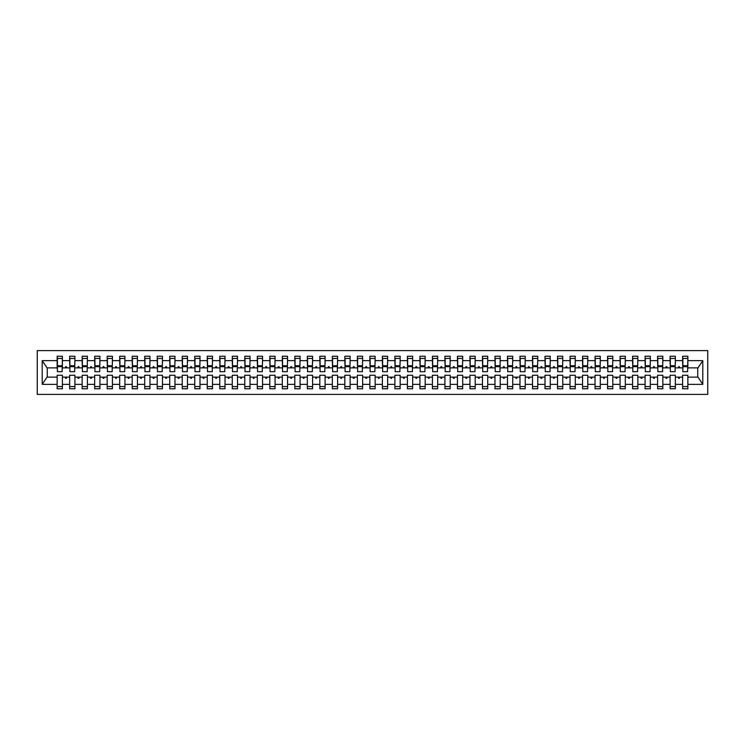 <?xml version="1.0" encoding="UTF-8"?>
<svg xmlns="http://www.w3.org/2000/svg" width="745" height="745" viewBox="0 0 745 745"><rect width="100%" height="100%" fill="white"/><g stroke="black" fill="none" stroke-linecap="round" stroke-linejoin="round"><path stroke-width="1.12" d="M37.25 394.394L707.75 394.394L707.75 350.606L37.25 350.606L37.25 394.394M687.607 369.744L687.859 367.872L698 367.872L702.796 360.645L702.796 384.355L687.859 384.355L687.859 375.257L682.606 375.257L682.606 377.128L675.352 377.128L675.352 375.257L670.1 375.257L670.1 377.128L662.845 377.128L662.845 375.257L657.584 375.257L657.584 377.128L650.329 377.128L650.329 375.257L645.077 375.257L645.077 377.128L637.822 377.128L637.822 375.257L632.57 375.257L632.57 377.128L625.316 377.128L625.316 375.257L620.064 375.257L620.064 377.128L612.8 377.128L612.8 375.257L607.548 375.257L607.548 377.128L600.293 377.128L600.293 375.257L595.041 375.257L595.041 377.128L587.786 377.128L587.786 375.257L582.534 375.257L582.534 377.128L575.28 377.128L575.28 375.257L570.018 375.257L570.018 377.128L562.764 377.128L562.764 375.257L557.511 375.257L557.511 377.128L550.257 377.128L550.257 375.257L545.005 375.257L545.005 377.128L537.75 377.128L537.75 375.257L532.498 375.257L532.498 377.128L525.234 377.128L525.234 375.257L519.982 375.257L519.982 377.128L512.728 377.128L512.728 375.257L507.475 375.257L507.475 377.128L500.221 377.128L500.221 375.257L494.969 375.257L494.969 377.128L487.714 377.128L487.714 375.257L482.453 375.257L482.453 377.128L475.198 377.128L475.198 375.257L469.946 375.257L469.946 377.128L462.692 377.128L462.692 375.257L457.439 375.257L457.439 377.128L450.185 377.128L450.185 375.257L444.933 375.257L444.933 377.128L437.678 377.128L437.678 375.257L432.417 375.257L432.417 377.128L425.162 377.128L425.162 375.257L419.91 375.257L419.91 377.128L412.656 377.128L412.656 375.257L407.403 375.257L407.403 377.128L400.149 377.128L400.149 375.257L394.887 375.257L394.887 377.128L387.633 377.128L387.633 375.257L382.381 375.257L382.381 377.128L375.126 377.128L375.126 375.257L369.874 375.257L369.874 377.128L362.619 377.128L362.619 375.257L357.367 375.257L357.367 377.128L350.113 377.128L350.113 375.257L344.851 375.257L344.851 377.128L337.597 377.128L337.597 375.257L332.344 375.257L332.344 377.128L325.09 377.128L325.09 375.257L319.838 375.257L319.838 377.128L312.583 377.128L312.583 375.257L307.322 375.257L307.322 377.128L300.067 377.128L300.067 375.257L294.815 375.257L294.815 377.128L287.561 377.128L287.561 375.257L282.308 375.257L282.308 377.128L275.054 377.128L275.054 375.257L269.802 375.257L269.802 377.128L262.547 377.128L262.547 375.257L257.286 375.257L257.286 377.128L250.031 377.128L250.031 375.257L244.779 375.257L244.779 377.128L237.525 377.128L237.525 375.257L232.272 375.257L232.272 377.128L225.018 377.128L225.018 375.257L219.766 375.257L219.766 377.128L212.502 377.128L212.502 375.257L207.25 375.257L207.25 377.128L199.995 377.128L199.995 375.257L194.743 375.257L194.743 377.128L187.489 377.128L187.489 375.257L182.236 375.257L182.236 377.128L174.982 377.128L174.982 375.257L169.72 375.257L169.72 377.128L162.466 377.128L162.466 375.257L157.214 375.257L157.214 377.128L149.959 377.128L149.959 375.257L144.707 375.257L144.707 377.128L137.452 377.128L137.452 375.257L132.2 375.257L132.2 377.128L124.936 377.128L124.936 375.257L119.684 375.257L119.684 377.128L112.43 377.128L112.43 375.257L107.178 375.257L107.178 377.128L99.923 377.128L99.923 375.257L94.671 375.257L94.671 377.128L87.416 377.128L87.416 375.257L82.155 375.257L82.155 377.128L74.9 377.128L74.9 375.257L69.648 375.257L69.648 377.128L62.394 377.128L62.394 388.76L57.142 388.76L57.142 377.128L47 377.128L42.204 384.355L42.204 360.645L47 367.872L57.142 367.872L57.142 360.645L42.204 360.645M687.859 384.355L687.859 388.76L682.606 388.76L682.606 377.128M687.859 367.872L687.859 356.24L682.606 356.24L682.606 360.645L675.352 360.645L675.1 369.744M682.858 369.744L682.606 360.645M682.606 384.355L675.352 384.355L675.352 388.76L670.1 388.76L670.1 377.128M675.352 360.645L675.352 356.24L670.1 356.24L670.1 360.645L662.845 360.645L662.594 369.744M670.351 369.744L670.1 360.645M670.1 384.355L662.845 384.355L662.845 388.76L657.584 388.76L657.584 377.128M662.845 360.645L662.845 356.24L657.584 356.24L657.584 360.645L650.329 360.645L650.078 369.744M657.835 369.744L657.584 360.645M657.584 384.355L650.329 384.355L650.329 388.76L645.077 388.76L645.077 377.128M650.329 360.645L650.329 356.24L645.077 356.24L645.077 360.645L637.822 360.645L637.571 369.744M645.328 369.744L645.077 360.645M645.077 384.355L637.822 384.355L637.822 388.76L632.57 388.76L632.57 377.128M637.822 360.645L637.822 356.24L632.57 356.24L632.57 360.645L625.316 360.645L625.064 369.744M632.822 369.744L632.57 360.645M632.57 384.355L625.316 384.355L625.316 388.76L620.064 388.76L620.064 377.128M625.316 360.645L625.316 356.24L620.064 356.24L620.064 360.645L612.8 360.645L612.558 369.744M620.306 369.744L620.064 360.645M620.064 384.355L612.8 384.355L612.8 388.76L607.548 388.76L607.548 377.128M612.8 360.645L612.8 356.24L607.548 356.24L607.548 360.645L600.293 360.645L600.042 369.744M607.799 369.744L607.548 360.645M607.548 384.355L600.293 384.355L600.293 388.76L595.041 388.76L595.041 377.128M600.293 360.645L600.293 356.24L595.041 356.24L595.041 360.645L587.786 360.645L587.535 369.744M595.292 369.744L595.041 360.645M595.041 384.355L587.786 384.355L587.786 388.76L582.534 388.76L582.534 377.128M587.786 360.645L587.786 356.24L582.534 356.24L582.534 360.645L575.28 360.645L575.028 369.744M582.786 369.744L582.534 360.645M582.534 384.355L575.28 384.355L575.28 388.76L570.018 388.76L570.018 377.128M575.28 360.645L575.28 356.24L570.018 356.24L570.018 360.645L562.764 360.645L562.512 369.744M570.27 369.744L570.018 360.645M570.018 384.355L562.764 384.355L562.764 388.76L557.511 388.76L557.511 377.128M562.764 360.645L562.764 356.24L557.511 356.24L557.511 360.645L550.257 360.645L550.006 369.744M557.763 369.744L557.511 360.645M557.511 384.355L550.257 384.355L550.257 388.76L545.005 388.76L545.005 377.128M550.257 360.645L550.257 356.24L545.005 356.24L545.005 360.645L537.75 360.645L537.499 369.744M545.256 369.744L545.005 360.645M545.005 384.355L537.75 384.355L537.75 388.76L532.498 388.76L532.498 377.128M537.75 360.645L537.75 356.24L532.498 356.24L532.498 360.645L525.234 360.645L524.992 369.744M532.74 369.744L532.498 360.645M532.498 384.355L525.234 384.355L525.234 388.76L519.982 388.76L519.982 377.128M525.234 360.645L525.234 356.24L519.982 356.24L519.982 360.645L512.728 360.645L512.476 369.744M520.234 369.744L519.982 360.645M519.982 384.355L512.728 384.355L512.728 388.76L507.475 388.76L507.475 377.128M512.728 360.645L512.728 356.24L507.475 356.24L507.475 360.645L500.221 360.645L499.969 369.744M507.727 369.744L507.475 360.645M507.475 384.355L500.221 384.355L500.221 388.76L494.969 388.76L494.969 377.128M500.221 360.645L500.221 356.24L494.969 356.24L494.969 360.645L487.714 360.645L487.463 369.744M495.22 369.744L494.969 360.645M494.969 384.355L487.714 384.355L487.714 388.76L482.453 388.76L482.453 377.128M487.714 360.645L487.714 356.24L482.453 356.24L482.453 360.645L475.198 360.645L474.947 369.744M482.704 369.744L482.453 360.645M482.453 384.355L475.198 384.355L475.198 388.76L469.946 388.76L469.946 377.128M475.198 360.645L475.198 356.24L469.946 356.24L469.946 360.645L462.692 360.645L462.44 369.744M470.197 369.744L469.946 360.645M469.946 384.355L462.692 384.355L462.692 388.76L457.439 388.76L457.439 377.128M462.692 360.645L462.692 356.24L457.439 356.24L457.439 360.645L450.185 360.645L449.933 369.744M457.691 369.744L457.439 360.645M457.439 384.355L450.185 384.355L450.185 388.76L444.933 388.76L444.933 377.128M450.185 360.645L450.185 356.24L444.933 356.24L444.933 360.645L437.678 360.645L437.427 369.744M445.175 369.744L444.933 360.645M444.933 384.355L437.678 384.355L437.678 388.76L432.417 388.76L432.417 377.128M437.678 360.645L437.678 356.24L432.417 356.24L432.417 360.645L425.162 360.645L424.911 369.744M432.668 369.744L432.417 360.645M432.417 384.355L425.162 384.355L425.162 388.76L419.91 388.76L419.91 377.128M425.162 360.645L425.162 356.24L419.91 356.24L419.91 360.645L412.656 360.645L412.404 369.744M420.161 369.744L419.91 360.645M419.91 384.355L412.656 384.355L412.656 388.76L407.403 388.76L407.403 377.128M412.656 360.645L412.656 356.24L407.403 356.24L407.403 360.645L400.149 360.645L399.897 369.744M407.655 369.744L407.403 360.645M407.403 384.355L400.149 384.355L400.149 388.76L394.887 388.76L394.887 377.128M400.149 360.645L400.149 356.24L394.887 356.24L394.887 360.645L387.633 360.645L387.391 369.744M395.139 369.744L394.887 360.645M394.887 384.355L387.633 384.355L387.633 388.76L382.381 388.76L382.381 377.128M387.633 360.645L387.633 356.24L382.381 356.24L382.381 360.645L375.126 360.645L374.875 369.744M382.632 369.744L382.381 360.645M382.381 384.355L375.126 384.355L375.126 388.76L369.874 388.76L369.874 377.128M375.126 360.645L375.126 356.24L369.874 356.24L369.874 360.645L362.619 360.645L362.368 369.744M370.125 369.744L369.874 360.645M369.874 384.355L362.619 384.355L362.619 388.76L357.367 388.76L357.367 377.128M362.619 360.645L362.619 356.24L357.367 356.24L357.367 360.645L350.113 360.645L349.861 369.744M357.609 369.744L357.367 360.645M357.367 384.355L350.113 384.355L350.113 388.76L344.851 388.76L344.851 377.128M350.113 360.645L350.113 356.24L344.851 356.24L344.851 360.645L337.597 360.645L337.345 369.744M345.103 369.744L344.851 360.645M344.851 384.355L337.597 384.355L337.597 388.76L332.344 388.76L332.344 377.128M337.597 360.645L337.597 356.24L332.344 356.24L332.344 360.645L325.09 360.645L324.839 369.744M332.596 369.744L332.344 360.645M332.344 384.355L325.09 384.355L325.09 388.76L319.838 388.76L319.838 377.128M325.09 360.645L325.09 356.24L319.838 356.24L319.838 360.645L312.583 360.645L312.332 369.744M320.089 369.744L319.838 360.645M319.838 384.355L312.583 384.355L312.583 388.76L307.322 388.76L307.322 377.128M312.583 360.645L312.583 356.24L307.322 356.24L307.322 360.645L300.067 360.645L299.825 369.744M307.573 369.744L307.322 360.645M307.322 384.355L300.067 384.355L300.067 388.76L294.815 388.76L294.815 377.128M300.067 360.645L300.067 356.24L294.815 356.24L294.815 360.645L287.561 360.645L287.309 369.744M295.067 369.744L294.815 360.645M294.815 384.355L287.561 384.355L287.561 388.76L282.308 388.76L282.308 377.128M287.561 360.645L287.561 356.24L282.308 356.24L282.308 360.645L275.054 360.645L274.803 369.744M282.56 369.744L282.308 360.645M282.308 384.355L275.054 384.355L275.054 388.76L269.802 388.76L269.802 377.128M275.054 360.645L275.054 356.24L269.802 356.24L269.802 360.645L262.547 360.645L262.296 369.744M270.053 369.744L269.802 360.645M269.802 384.355L262.547 384.355L262.547 388.76L257.286 388.76L257.286 377.128M262.547 360.645L262.547 356.24L257.286 356.24L257.286 360.645L250.031 360.645L249.78 369.744M257.537 369.744L257.286 360.645M257.286 384.355L250.031 384.355L250.031 388.76L244.779 388.76L244.779 377.128M250.031 360.645L250.031 356.24L244.779 356.24L244.779 360.645L237.525 360.645L237.273 369.744M245.031 369.744L244.779 360.645M244.779 384.355L237.525 384.355L237.525 388.76L232.272 388.76L232.272 377.128M237.525 360.645L237.525 356.24L232.272 356.24L232.272 360.645L225.018 360.645L224.767 369.744M232.524 369.744L232.272 360.645M232.272 384.355L225.018 384.355L225.018 388.76L219.766 388.76L219.766 377.128M225.018 360.645L225.018 356.24L219.766 356.24L219.766 360.645L212.502 360.645L212.26 369.744M220.008 369.744L219.766 360.645M219.766 384.355L212.502 384.355L212.502 388.76L207.25 388.76L207.25 377.128M212.502 360.645L212.502 356.24L207.25 356.24L207.25 360.645L199.995 360.645L199.744 369.744M207.501 369.744L207.25 360.645M207.25 384.355L199.995 384.355L199.995 388.76L194.743 388.76L194.743 377.128M199.995 360.645L199.995 356.24L194.743 356.24L194.743 360.645L187.489 360.645L187.237 369.744M194.994 369.744L194.743 360.645M194.743 384.355L187.489 384.355L187.489 388.76L182.236 388.76L182.236 377.128M187.489 360.645L187.489 356.24L182.236 356.24L182.236 360.645L174.982 360.645L174.73 369.744M182.488 369.744L182.236 360.645M182.236 384.355L174.982 384.355L174.982 388.76L169.72 388.76L169.72 377.128M174.982 360.645L174.982 356.24L169.72 356.24L169.72 360.645L162.466 360.645L162.214 369.744M169.972 369.744L169.72 360.645M169.72 384.355L162.466 384.355L162.466 388.76L157.214 388.76L157.214 377.128M162.466 360.645L162.466 356.24L157.214 356.24L157.214 360.645L149.959 360.645L149.708 369.744M157.465 369.744L157.214 360.645M157.214 384.355L149.959 384.355L149.959 388.76L144.707 388.76L144.707 377.128M149.959 360.645L149.959 356.24L144.707 356.24L144.707 360.645L137.452 360.645L137.201 369.744M144.958 369.744L144.707 360.645M144.707 384.355L137.452 384.355L137.452 388.76L132.2 388.76L132.2 377.128M137.452 360.645L137.452 356.24L132.2 356.24L132.2 360.645L124.936 360.645L124.694 369.744M132.442 369.744L132.2 360.645M132.2 384.355L124.936 384.355L124.936 388.76L119.684 388.76L119.684 377.128M124.936 360.645L124.936 356.24L119.684 356.24L119.684 360.645L112.43 360.645L112.178 369.744M119.936 369.744L119.684 360.645M119.684 384.355L112.43 384.355L112.43 388.76L107.178 388.76L107.178 377.128M112.43 360.645L112.43 356.24L107.178 356.24L107.178 360.645L99.923 360.645L99.672 369.744M107.429 369.744L107.178 360.645M107.178 384.355L99.923 384.355L99.923 388.76L94.671 388.76L94.671 377.128M99.923 360.645L99.923 356.24L94.671 356.24L94.671 360.645L87.416 360.645L87.165 369.744M94.922 369.744L94.671 360.645M94.671 384.355L87.416 384.355L87.416 388.76L82.155 388.76L82.155 377.128M87.416 360.645L87.416 356.24L82.155 356.24L82.155 360.645L74.9 360.645L74.649 369.744M82.406 369.744L82.155 360.645M82.155 384.355L74.9 384.355L74.9 388.76L69.648 388.76L69.648 377.128M74.9 360.645L74.9 356.24L69.648 356.24L69.648 360.645L62.394 360.645L62.394 356.24L57.142 356.24L57.142 360.645M69.9 369.744L69.648 360.645M62.394 377.128L62.394 375.257L57.142 375.257L57.142 377.128M57.142 367.872L57.393 369.744M675.352 384.355L675.352 377.128M662.845 384.355L662.845 377.128M650.329 384.355L650.329 377.128M637.822 384.355L637.822 377.128M625.316 384.355L625.316 377.128M612.8 384.355L612.8 377.128M600.293 384.355L600.293 377.128M587.786 384.355L587.786 377.128M575.28 384.355L575.28 377.128M562.764 384.355L562.764 377.128M550.257 384.355L550.257 377.128M537.75 384.355L537.75 377.128M525.234 384.355L525.234 377.128M512.728 384.355L512.728 377.128M500.221 384.355L500.221 377.128M487.714 384.355L487.714 377.128M475.198 384.355L475.198 377.128M462.692 384.355L462.692 377.128M450.185 384.355L450.185 377.128M437.678 384.355L437.678 377.128M425.162 384.355L425.162 377.128M412.656 384.355L412.656 377.128M400.149 384.355L400.149 377.128M387.633 384.355L387.633 377.128M375.126 384.355L375.126 377.128M362.619 384.355L362.619 377.128M350.113 384.355L350.113 377.128M337.597 384.355L337.597 377.128M325.09 384.355L325.09 377.128M312.583 384.355L312.583 377.128M300.067 384.355L300.067 377.128M287.561 384.355L287.561 377.128M275.054 384.355L275.054 377.128M262.547 384.355L262.547 377.128M250.031 384.355L250.031 377.128M237.525 384.355L237.525 377.128M225.018 384.355L225.018 377.128M212.502 384.355L212.502 377.128M199.995 384.355L199.995 377.128M187.489 384.355L187.489 377.128M174.982 384.355L174.982 377.128M162.466 384.355L162.466 377.128M149.959 384.355L149.959 377.128M137.452 384.355L137.452 377.128M124.936 384.355L124.936 377.128M112.43 384.355L112.43 377.128M99.923 384.355L99.923 377.128M87.416 384.355L87.416 377.128M74.9 384.355L74.9 377.128M702.796 360.645L687.859 360.645M69.648 384.355L62.394 384.355M57.142 384.355L42.204 384.355M678.211 367.872L679.747 367.872L679.291 366.624L678.667 366.624L678.211 367.872L675.352 367.872M682.606 367.872L679.747 367.872M678.211 377.128L678.667 378.376L679.291 378.376L679.747 377.128M665.704 367.872L667.241 367.872L666.784 366.624L666.16 366.624L665.704 367.872L662.845 367.872M670.1 367.872L667.241 367.872M665.704 377.128L666.16 378.376L666.784 378.376L667.241 377.128M653.188 367.872L654.725 367.872L654.268 366.624L653.644 366.624L653.188 367.872L650.329 367.872M657.584 367.872L654.725 367.872M653.188 377.128L653.644 378.376L654.268 378.376L654.725 377.128M640.681 367.872L642.218 367.872L641.762 366.624L641.138 366.624L640.681 367.872L637.822 367.872M645.077 367.872L642.218 367.872M640.681 377.128L641.138 378.376L641.762 378.376L642.218 377.128M628.175 367.872L629.711 367.872L629.255 366.624L628.631 366.624L628.175 367.872L625.316 367.872M632.57 367.872L629.711 367.872M628.175 377.128L628.631 378.376L629.255 378.376L629.711 377.128M615.668 367.872L617.205 367.872L616.748 366.624L616.115 366.624L615.668 367.872L612.8 367.872M620.064 367.872L617.205 367.872M615.668 377.128L616.115 378.376L616.748 378.376L617.205 377.128M603.152 367.872L604.689 367.872L604.232 366.624L603.608 366.624L603.152 367.872L600.293 367.872M607.548 367.872L604.689 367.872M603.152 377.128L603.608 378.376L604.232 378.376L604.689 377.128M590.645 367.872L592.182 367.872L591.726 366.624L591.102 366.624L590.645 367.872L587.786 367.872M595.041 367.872L592.182 367.872M590.645 377.128L591.102 378.376L591.726 378.376L592.182 377.128M578.139 367.872L579.675 367.872L579.219 366.624L578.595 366.624L578.139 367.872L575.28 367.872M582.534 367.872L579.675 367.872M578.139 377.128L578.595 378.376L579.219 378.376L579.675 377.128M565.623 367.872L567.159 367.872L566.703 366.624L566.079 366.624L565.623 367.872L562.764 367.872M570.018 367.872L567.159 367.872M565.623 377.128L566.079 378.376L566.703 378.376L567.159 377.128M553.116 367.872L554.653 367.872L554.196 366.624L553.572 366.624L553.116 367.872L550.257 367.872M557.511 367.872L554.653 367.872M553.116 377.128L553.572 378.376L554.196 378.376L554.653 377.128M540.609 367.872L542.146 367.872L541.689 366.624L541.066 366.624L540.609 367.872L537.75 367.872M545.005 367.872L542.146 367.872M540.609 377.128L541.066 378.376L541.689 378.376L542.146 377.128M528.103 367.872L529.639 367.872L529.183 366.624L528.55 366.624L528.103 367.872L525.234 367.872M532.498 367.872L529.639 367.872M528.103 377.128L528.55 378.376L529.183 378.376L529.639 377.128M515.587 367.872L517.123 367.872L516.667 366.624L516.043 366.624L515.587 367.872L512.728 367.872M519.982 367.872L517.123 367.872M515.587 377.128L516.043 378.376L516.667 378.376L517.123 377.128M503.08 367.872L504.616 367.872L504.16 366.624L503.536 366.624L503.08 367.872L500.221 367.872M507.475 367.872L504.616 367.872M503.08 377.128L503.536 378.376L504.16 378.376L504.616 377.128M490.573 367.872L492.11 367.872L491.653 366.624L491.029 366.624L490.573 367.872L487.714 367.872M494.969 367.872L492.11 367.872M490.573 377.128L491.029 378.376L491.653 378.376L492.11 377.128M478.057 367.872L479.594 367.872L479.137 366.624L478.514 366.624L478.057 367.872L475.198 367.872M482.453 367.872L479.594 367.872M478.057 377.128L478.514 378.376L479.137 378.376L479.594 377.128M465.55 367.872L467.087 367.872L466.631 366.624L466.007 366.624L465.55 367.872L462.692 367.872M469.946 367.872L467.087 367.872M465.55 377.128L466.007 378.376L466.631 378.376L467.087 377.128M453.044 367.872L454.58 367.872L454.124 366.624L453.5 366.624L453.044 367.872L450.185 367.872M457.439 367.872L454.58 367.872M453.044 377.128L453.5 378.376L454.124 378.376L454.58 377.128M440.537 367.872L442.074 367.872L441.617 366.624L440.984 366.624L440.537 367.872L437.678 367.872M444.933 367.872L442.074 367.872M440.537 377.128L440.984 378.376L441.617 378.376L442.074 377.128M428.021 367.872L429.558 367.872L429.101 366.624L428.477 366.624L428.021 367.872L425.162 367.872M432.417 367.872L429.558 367.872M428.021 377.128L428.477 378.376L429.101 378.376L429.558 377.128M415.514 367.872L417.051 367.872L416.595 366.624L415.971 366.624L415.514 367.872L412.656 367.872M419.91 367.872L417.051 367.872M415.514 377.128L415.971 378.376L416.595 378.376L417.051 377.128M403.008 367.872L404.544 367.872L404.088 366.624L403.464 366.624L403.008 367.872L400.149 367.872M407.403 367.872L404.544 367.872M403.008 377.128L403.464 378.376L404.088 378.376L404.544 377.128M390.492 367.872L392.028 367.872L391.581 366.624L390.948 366.624L390.492 367.872L387.633 367.872M394.887 367.872L392.028 367.872M390.492 377.128L390.948 378.376L391.581 378.376L392.028 377.128M377.985 367.872L379.522 367.872L379.065 366.624L378.441 366.624L377.985 367.872L375.126 367.872M382.381 367.872L379.522 367.872M377.985 377.128L378.441 378.376L379.065 378.376L379.522 377.128M365.478 367.872L367.015 367.872L366.559 366.624L365.935 366.624L365.478 367.872L362.619 367.872M369.874 367.872L367.015 367.872M365.478 377.128L365.935 378.376L366.559 378.376L367.015 377.128M352.972 367.872L354.508 367.872L354.052 366.624L353.419 366.624L352.972 367.872L350.113 367.872M357.367 367.872L354.508 367.872M352.972 377.128L353.419 378.376L354.052 378.376L354.508 377.128M340.456 367.872L341.992 367.872L341.536 366.624L340.912 366.624L340.456 367.872L337.597 367.872M344.851 367.872L341.992 367.872M340.456 377.128L340.912 378.376L341.536 378.376L341.992 377.128M327.949 367.872L329.486 367.872L329.029 366.624L328.405 366.624L327.949 367.872L325.09 367.872M332.344 367.872L329.486 367.872M327.949 377.128L328.405 378.376L329.029 378.376L329.486 377.128M315.442 367.872L316.979 367.872L316.523 366.624L315.899 366.624L315.442 367.872L312.583 367.872M319.838 367.872L316.979 367.872M315.442 377.128L315.899 378.376L316.523 378.376L316.979 377.128M302.926 367.872L304.463 367.872L304.016 366.624L303.383 366.624L302.926 367.872L300.067 367.872M307.322 367.872L304.463 367.872M302.926 377.128L303.383 378.376L304.016 378.376L304.463 377.128M290.42 367.872L291.956 367.872L291.5 366.624L290.876 366.624L290.42 367.872L287.561 367.872M294.815 367.872L291.956 367.872M290.42 377.128L290.876 378.376L291.5 378.376L291.956 377.128M277.913 367.872L279.45 367.872L278.993 366.624L278.369 366.624L277.913 367.872L275.054 367.872M282.308 367.872L279.45 367.872M277.913 377.128L278.369 378.376L278.993 378.376L279.45 377.128M265.406 367.872L266.943 367.872L266.487 366.624L265.863 366.624L265.406 367.872L262.547 367.872M269.802 367.872L266.943 367.872M265.406 377.128L265.863 378.376L266.487 378.376L266.943 377.128M252.89 367.872L254.427 367.872L253.971 366.624L253.347 366.624L252.89 367.872L250.031 367.872M257.286 367.872L254.427 367.872M252.89 377.128L253.347 378.376L253.971 378.376L254.427 377.128M240.384 367.872L241.92 367.872L241.464 366.624L240.84 366.624L240.384 367.872L237.525 367.872M244.779 367.872L241.92 367.872M240.384 377.128L240.84 378.376L241.464 378.376L241.92 377.128M227.877 367.872L229.413 367.872L228.957 366.624L228.333 366.624L227.877 367.872L225.018 367.872M232.272 367.872L229.413 367.872M227.877 377.128L228.333 378.376L228.957 378.376L229.413 377.128M215.361 367.872L216.897 367.872L216.45 366.624L215.817 366.624L215.361 367.872L212.502 367.872M219.766 367.872L216.897 367.872M215.361 377.128L215.817 378.376L216.45 378.376L216.897 377.128M202.854 367.872L204.391 367.872L203.934 366.624L203.31 366.624L202.854 367.872L199.995 367.872M207.25 367.872L204.391 367.872M202.854 377.128L203.31 378.376L203.934 378.376L204.391 377.128M190.347 367.872L191.884 367.872L191.428 366.624L190.804 366.624L190.347 367.872L187.489 367.872M194.743 367.872L191.884 367.872M190.347 377.128L190.804 378.376L191.428 378.376L191.884 377.128M177.841 367.872L179.377 367.872L178.921 366.624L178.297 366.624L177.841 367.872L174.982 367.872M182.236 367.872L179.377 367.872M177.841 377.128L178.297 378.376L178.921 378.376L179.377 377.128M165.325 367.872L166.861 367.872L166.405 366.624L165.781 366.624L165.325 367.872L162.466 367.872M169.72 367.872L166.861 367.872M165.325 377.128L165.781 378.376L166.405 378.376L166.861 377.128M152.818 367.872L154.355 367.872L153.898 366.624L153.274 366.624L152.818 367.872L149.959 367.872M157.214 367.872L154.355 367.872M152.818 377.128L153.274 378.376L153.898 378.376L154.355 377.128M140.311 367.872L141.848 367.872L141.392 366.624L140.768 366.624L140.311 367.872L137.452 367.872M144.707 367.872L141.848 367.872M140.311 377.128L140.768 378.376L141.392 378.376L141.848 377.128M127.795 367.872L129.332 367.872L128.885 366.624L128.252 366.624L127.795 367.872L124.936 367.872M132.2 367.872L129.332 367.872M127.795 377.128L128.252 378.376L128.885 378.376L129.332 377.128M115.289 367.872L116.825 367.872L116.369 366.624L115.745 366.624L115.289 367.872L112.43 367.872M119.684 367.872L116.825 367.872M115.289 377.128L115.745 378.376L116.369 378.376L116.825 377.128M102.782 367.872L104.319 367.872L103.862 366.624L103.238 366.624L102.782 367.872L99.923 367.872M107.178 367.872L104.319 367.872M102.782 377.128L103.238 378.376L103.862 378.376L104.319 377.128M90.275 367.872L91.812 367.872L91.356 366.624L90.732 366.624L90.275 367.872L87.416 367.872M94.671 367.872L91.812 367.872M90.275 377.128L90.732 378.376L91.356 378.376L91.812 377.128M77.759 367.872L79.296 367.872L78.84 366.624L78.216 366.624L77.759 367.872L74.9 367.872M82.155 367.872L79.296 367.872M77.759 377.128L78.216 378.376L78.84 378.376L79.296 377.128M65.253 367.872L66.789 367.872L66.333 366.624L65.709 366.624L65.253 367.872L62.394 367.872L62.394 360.645M69.648 367.872L66.789 367.872M65.253 377.128L65.709 378.376L66.333 378.376L66.789 377.128M62.394 367.872L62.142 369.744M702.796 384.355L698 377.128L687.859 377.128M47.261 367.872L47.261 377.128M697.739 377.128L697.739 367.872M57.393 366.68L57.393 358.429L62.394 358.429L62.142 371.69L57.393 371.69L57.393 366.68L62.142 366.68M57.142 386.571L62.394 386.571M69.9 366.68L69.9 358.429L74.9 358.429L74.649 371.69L69.9 371.69L69.9 366.68L74.649 366.68M69.648 386.571L74.9 386.571M82.406 366.68L82.406 358.429L87.416 358.429L87.165 371.69L82.406 371.69L82.406 366.68L87.165 366.68M82.155 386.571L87.416 386.571M94.922 366.68L94.922 358.429L99.923 358.429L99.672 371.69L94.922 371.69L94.922 366.68L99.672 366.68M94.671 386.571L99.923 386.571M107.429 366.68L107.429 358.429L112.43 358.429L112.178 371.69L107.429 371.69L107.429 366.68L112.178 366.68M107.178 386.571L112.43 386.571M119.936 366.68L119.936 358.429L124.936 358.429L124.694 371.69L119.936 371.69L119.936 366.68L124.694 366.68M119.684 386.571L124.936 386.571M132.442 366.68L132.442 358.429L137.452 358.429L137.201 371.69L132.442 371.69L132.442 366.68L137.201 366.68M132.2 386.571L137.452 386.571M144.958 366.68L144.958 358.429L149.959 358.429L149.708 371.69L144.958 371.69L144.958 366.68L149.708 366.68M144.707 386.571L149.959 386.571M157.465 366.68L157.465 358.429L162.466 358.429L162.214 371.69L157.465 371.69L157.465 366.68L162.214 366.68M157.214 386.571L162.466 386.571M169.972 366.68L169.972 358.429L174.982 358.429L174.73 371.69L169.972 371.69L169.972 366.68L174.73 366.68M169.72 386.571L174.982 386.571M182.488 366.68L182.488 358.429L187.489 358.429L187.237 371.69L182.488 371.69L182.488 366.68L187.237 366.68M182.236 386.571L187.489 386.571M194.994 366.68L194.994 358.429L199.995 358.429L199.744 371.69L194.994 371.69L194.994 366.68L199.744 366.68M194.743 386.571L199.995 386.571M207.501 366.68L207.501 358.429L212.502 358.429L212.26 371.69L207.501 371.69L207.501 366.68L212.26 366.68M207.25 386.571L212.502 386.571M220.008 366.68L220.008 358.429L225.018 358.429L224.767 371.69L220.008 371.69L220.008 366.68L224.767 366.68M219.766 386.571L225.018 386.571M232.524 366.68L232.524 358.429L237.525 358.429L237.273 371.69L232.524 371.69L232.524 366.68L237.273 366.68M232.272 386.571L237.525 386.571M245.031 366.68L245.031 358.429L250.031 358.429L249.78 371.69L245.031 371.69L245.031 366.68L249.78 366.68M244.779 386.571L250.031 386.571M257.537 366.68L257.537 358.429L262.547 358.429L262.296 371.69L257.537 371.69L257.537 366.68L262.296 366.68M257.286 386.571L262.547 386.571M270.053 366.68L270.053 358.429L275.054 358.429L274.803 371.69L270.053 371.69L270.053 366.68L274.803 366.68M269.802 386.571L275.054 386.571M282.56 366.68L282.56 358.429L287.561 358.429L287.309 371.69L282.56 371.69L282.56 366.68L287.309 366.68M282.308 386.571L287.561 386.571M295.067 366.68L295.067 358.429L300.067 358.429L299.825 371.69L295.067 371.69L295.067 366.68L299.825 366.68M294.815 386.571L300.067 386.571M307.573 366.68L307.573 358.429L312.583 358.429L312.332 371.69L307.573 371.69L307.573 366.68L312.332 366.68M307.322 386.571L312.583 386.571M320.089 366.68L320.089 358.429L325.09 358.429L324.839 371.69L320.089 371.69L320.089 366.68L324.839 366.68M319.838 386.571L325.09 386.571M332.596 366.68L332.596 358.429L337.597 358.429L337.345 371.69L332.596 371.69L332.596 366.68L337.345 366.68M332.344 386.571L337.597 386.571M345.103 366.68L345.103 358.429L350.113 358.429L349.861 371.69L345.103 371.69L345.103 366.68L349.861 366.68M344.851 386.571L350.113 386.571M357.609 366.68L357.609 358.429L362.619 358.429L362.368 371.69L357.609 371.69L357.609 366.68L362.368 366.68M357.367 386.571L362.619 386.571M370.125 366.68L370.125 358.429L375.126 358.429L374.875 371.69L370.125 371.69L370.125 366.68L374.875 366.68M369.874 386.571L375.126 386.571M382.632 366.68L382.632 358.429L387.633 358.429L387.391 371.69L382.632 371.69L382.632 366.68L387.391 366.68M382.381 386.571L387.633 386.571M395.139 366.68L395.139 358.429L400.149 358.429L399.897 371.69L395.139 371.69L395.139 366.68L399.897 366.68M394.887 386.571L400.149 386.571M407.655 366.68L407.655 358.429L412.656 358.429L412.404 371.69L407.655 371.69L407.655 366.68L412.404 366.68M407.403 386.571L412.656 386.571M420.161 366.68L420.161 358.429L425.162 358.429L424.911 371.69L420.161 371.69L420.161 366.68L424.911 366.68M419.91 386.571L425.162 386.571M432.668 366.68L432.668 358.429L437.678 358.429L437.427 371.69L432.668 371.69L432.668 366.68L437.427 366.68M432.417 386.571L437.678 386.571M445.175 366.68L445.175 358.429L450.185 358.429L449.933 371.69L445.175 371.69L445.175 366.68L449.933 366.68M444.933 386.571L450.185 386.571M457.691 366.68L457.691 358.429L462.692 358.429L462.44 371.69L457.691 371.69L457.691 366.68L462.44 366.68M457.439 386.571L462.692 386.571M470.197 366.68L470.197 358.429L475.198 358.429L474.947 371.69L470.197 371.69L470.197 366.68L474.947 366.68M469.946 386.571L475.198 386.571M482.704 366.68L482.704 358.429L487.714 358.429L487.463 371.69L482.704 371.69L482.704 366.68L487.463 366.68M482.453 386.571L487.714 386.571M495.22 366.68L495.22 358.429L500.221 358.429L499.969 371.69L495.22 371.69L495.22 366.68L499.969 366.68M494.969 386.571L500.221 386.571M507.727 366.68L507.727 358.429L512.728 358.429L512.476 371.69L507.727 371.69L507.727 366.68L512.476 366.68M507.475 386.571L512.728 386.571M520.234 366.68L520.234 358.429L525.234 358.429L524.992 371.69L520.234 371.69L520.234 366.68L524.992 366.68M519.982 386.571L525.234 386.571M532.74 366.68L532.74 358.429L537.75 358.429L537.499 371.69L532.74 371.69L532.74 366.68L537.499 366.68M532.498 386.571L537.75 386.571M545.256 366.68L545.256 358.429L550.257 358.429L550.006 371.69L545.256 371.69L545.256 366.68L550.006 366.68M545.005 386.571L550.257 386.571M557.763 366.68L557.763 358.429L562.764 358.429L562.512 371.69L557.763 371.69L557.763 366.68L562.512 366.68M557.511 386.571L562.764 386.571M570.27 366.68L570.27 358.429L575.28 358.429L575.028 371.69L570.27 371.69L570.27 366.68L575.028 366.68M570.018 386.571L575.28 386.571M582.786 366.68L582.786 358.429L587.786 358.429L587.535 371.69L582.786 371.69L582.786 366.68L587.535 366.68M582.534 386.571L587.786 386.571M595.292 366.68L595.292 358.429L600.293 358.429L600.042 371.69L595.292 371.69L595.292 366.68L600.042 366.68M595.041 386.571L600.293 386.571M607.799 366.68L607.799 358.429L612.8 358.429L612.558 371.69L607.799 371.69L607.799 366.68L612.558 366.68M607.548 386.571L612.8 386.571M620.306 366.68L620.306 358.429L625.316 358.429L625.064 371.69L620.306 371.69L620.306 366.68L625.064 366.68M620.064 386.571L625.316 386.571M632.822 366.68L632.822 358.429L637.822 358.429L637.571 371.69L632.822 371.69L632.822 366.68L637.571 366.68M632.57 386.571L637.822 386.571M645.328 366.68L645.328 358.429L650.329 358.429L650.078 371.69L645.328 371.69L645.328 366.68L650.078 366.68M645.077 386.571L650.329 386.571M657.835 366.68L657.835 358.429L662.845 358.429L662.594 371.69L657.835 371.69L657.835 366.68L662.594 366.68M657.584 386.571L662.845 386.571M670.351 366.68L670.351 358.429L675.352 358.429L675.1 371.69L670.351 371.69L670.351 366.68L675.1 366.68M670.1 386.571L675.352 386.571M682.858 366.68L682.858 358.429L687.859 358.429L687.607 371.69L682.858 371.69L682.858 366.68L687.607 366.68M682.606 386.571L687.859 386.571M57.393 365.935L62.142 365.935M69.9 365.935L74.649 365.935M82.406 365.935L87.165 365.935M94.922 365.935L99.672 365.935M107.429 365.935L112.178 365.935M119.936 365.935L124.694 365.935M132.442 365.935L137.201 365.935M144.958 365.935L149.708 365.935M157.465 365.935L162.214 365.935M169.972 365.935L174.73 365.935M182.488 365.935L187.237 365.935M194.994 365.935L199.744 365.935M207.501 365.935L212.26 365.935M220.008 365.935L224.767 365.935M232.524 365.935L237.273 365.935M245.031 365.935L249.78 365.935M257.537 365.935L262.296 365.935M270.053 365.935L274.803 365.935M282.56 365.935L287.309 365.935M295.067 365.935L299.825 365.935M307.573 365.935L312.332 365.935M320.089 365.935L324.839 365.935M332.596 365.935L337.345 365.935M345.103 365.935L349.861 365.935M357.609 365.935L362.368 365.935M370.125 365.935L374.875 365.935M382.632 365.935L387.391 365.935M395.139 365.935L399.897 365.935M407.655 365.935L412.404 365.935M420.161 365.935L424.911 365.935M432.668 365.935L437.427 365.935M445.175 365.935L449.933 365.935M457.691 365.935L462.44 365.935M470.197 365.935L474.947 365.935M482.704 365.935L487.463 365.935M495.22 365.935L499.969 365.935M507.727 365.935L512.476 365.935M520.234 365.935L524.992 365.935M532.74 365.935L537.499 365.935M545.256 365.935L550.006 365.935M557.763 365.935L562.512 365.935M570.27 365.935L575.028 365.935M582.786 365.935L587.535 365.935M595.292 365.935L600.042 365.935M607.799 365.935L612.558 365.935M620.306 365.935L625.064 365.935M632.822 365.935L637.571 365.935M645.328 365.935L650.078 365.935M657.835 365.935L662.594 365.935M670.351 365.935L675.1 365.935M682.858 365.935L687.607 365.935M57.393 365.739L62.142 365.739M69.9 365.739L74.649 365.739M82.406 365.739L87.165 365.739M94.922 365.739L99.672 365.739M107.429 365.739L112.178 365.739M119.936 365.739L124.694 365.739M132.442 365.739L137.201 365.739M144.958 365.739L149.708 365.739M157.465 365.739L162.214 365.739M169.972 365.739L174.73 365.739M182.488 365.739L187.237 365.739M194.994 365.739L199.744 365.739M207.501 365.739L212.26 365.739M220.008 365.739L224.767 365.739M232.524 365.739L237.273 365.739M245.031 365.739L249.78 365.739M257.537 365.739L262.296 365.739M270.053 365.739L274.803 365.739M282.56 365.739L287.309 365.739M295.067 365.739L299.825 365.739M307.573 365.739L312.332 365.739M320.089 365.739L324.839 365.739M332.596 365.739L337.345 365.739M345.103 365.739L349.861 365.739M357.609 365.739L362.368 365.739M370.125 365.739L374.875 365.739M382.632 365.739L387.391 365.739M395.139 365.739L399.897 365.739M407.655 365.739L412.404 365.739M420.161 365.739L424.911 365.739M432.668 365.739L437.427 365.739M445.175 365.739L449.933 365.739M457.691 365.739L462.44 365.739M470.197 365.739L474.947 365.739M482.704 365.739L487.463 365.739M495.22 365.739L499.969 365.739M507.727 365.739L512.476 365.739M520.234 365.739L524.992 365.739M532.74 365.739L537.499 365.739M545.256 365.739L550.006 365.739M557.763 365.739L562.512 365.739M570.27 365.739L575.028 365.739M582.786 365.739L587.535 365.739M595.292 365.739L600.042 365.739M607.799 365.739L612.558 365.739M620.306 365.739L625.064 365.739M632.822 365.739L637.571 365.739M645.328 365.739L650.078 365.739M657.835 365.739L662.594 365.739M670.351 365.739L675.1 365.739M682.858 365.739L687.607 365.739"/></g></svg>

